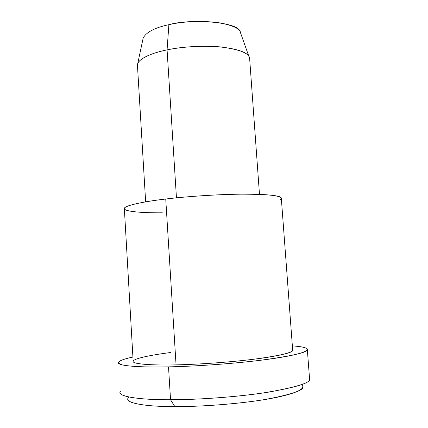 <?xml version="1.0" encoding="UTF-8"?>
<svg xmlns="http://www.w3.org/2000/svg" width="428" height="428" viewBox="0 0 428 428"><rect width="100%" height="100%" fill="white"/><g stroke="black" fill="none" stroke-linecap="round" stroke-linejoin="round"><path stroke-width="0.64" d="M128.373 397.837C123.483 403.283 147.708 406.76 174.843 406.6L170.542 399.736L174.843 406.6C197.41 406.76 235.122 404.423 264.397 399.618C292.998 394.279 305.71 389.731 302.526 385.965M309.235 378.127C313.012 381.894 299.381 386.575 268.34 392.166C236.47 397.232 195.12 399.811 170.542 399.736C140.919 400.014 114.966 396.531 120.691 390.978M168.883 24.669C182.467 21.55 198.201 20.753 216.087 22.283C232.329 24.872 240.568 28.644 240.809 33.598L240.033 31.399C237.791 21.871 190.792 18.393 168.883 24.669L167.075 49.889L168.883 24.669C155.011 27.601 146.446 32.041 143.182 38.001L137.656 63.906C139.244 58.165 153.064 52.639 167.075 49.889C181.135 46.861 197.768 45.78 216.975 46.636C235.261 48.369 245.886 51.601 248.855 56.325L249.626 58.315C249.219 53.238 239.696 49.461 221.062 46.978C202.556 45.149 180.611 47.01 167.075 49.889C151.207 52.928 136.099 59.674 137.49 65.96L145.648 201.861M167.075 49.889L176.454 197.848L167.075 49.889M162.351 212.812C144.52 212.957 125.345 211.828 124.345 208.794C123.328 205.756 143.578 201.572 165.738 199.02C187.041 196.399 224.101 193.847 250.797 194.168C277.381 194.505 284.508 197.34 280.196 199.764M281.335 198.442L281.314 198.164C281.153 195.612 268.04 194.28 241.975 194.157C215.99 194.371 184.853 196.703 165.738 199.02L176.058 364.865L165.738 199.02C143.434 201.556 122.724 205.841 124.366 208.864L133.151 361.195C131.829 364.217 153.224 365.464 176.058 364.865C195.639 364.485 227.38 362.516 253.617 359.258C279.88 355.684 292.907 352.704 292.688 350.318L292.666 350.056M120.075 392.176C118.54 397.12 143.417 399.945 170.542 399.736L168.52 366.86C194.649 366.432 240.461 363.335 272.459 358.685C304.281 354.047 311.381 349.826 305.394 347.889C303.291 347.049 298.947 346.37 292.356 345.856C302.559 346.637 307.55 347.884 307.331 349.596C307.657 352.426 292.19 355.968 260.92 360.226C229.638 364.11 191.744 366.438 168.52 366.86C141.524 367.54 116.801 366.02 118.406 362.473C119.262 360.718 124.099 358.905 132.91 357.038C119.091 360.007 115.4 362.58 121.83 364.768C129.299 366.71 148.607 367.294 168.52 366.86L170.542 399.736C193.873 399.784 231.912 397.548 263.252 392.947C294.566 387.811 310.016 383.247 309.594 379.256L309.562 378.839M291.329 348.981C296.021 350.655 289.269 354.234 262.514 358.075C235.641 361.928 197.88 364.474 176.058 364.865C153.368 365.432 132.45 364.223 133.14 361.259C133.809 358.3 153.01 354.716 170.975 352.485M301.291 384.767C306.448 387.709 299.108 393.364 269.758 398.698C240.279 404.037 198.79 406.803 174.843 406.6C146.125 406.803 121.418 402.85 129.122 397.034M240.033 31.399L248.855 56.325M249.626 58.315L259.48 194.376M292.688 350.318L281.314 198.164M309.594 379.256L307.331 349.596"/></g></svg>
